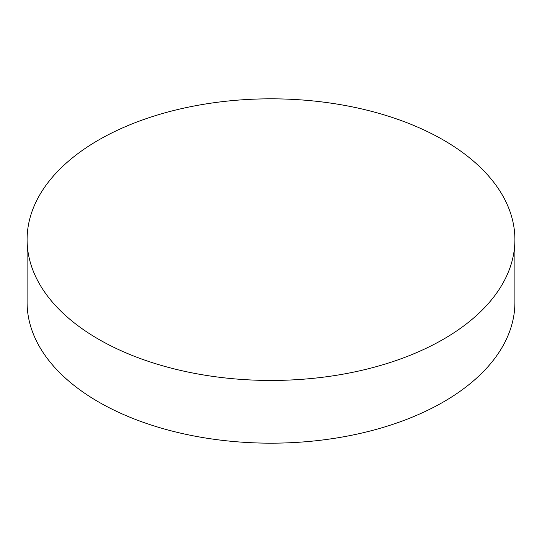 <?xml version="1.0" encoding="UTF-8"?>
<svg xmlns="http://www.w3.org/2000/svg" width="542" height="542" viewBox="0 0 542 542"><rect width="100%" height="100%" fill="white"/><g stroke="black" fill="none" stroke-linecap="round" stroke-linejoin="round"><path stroke-width="0.81" d="M98.536 339.211A243.9 140.812 0 0 0 364.339 369.732A243.9 140.812 0 0 0 514.9 239.639A243.9 140.812 0 0 0 443.464 140.066A243.9 140.812 0 0 0 177.661 109.545A243.9 140.812 0 0 0 27.1 239.639A243.9 140.812 0 0 0 98.536 339.211M27.1 239.639L27.1 302.361A243.9 140.812 0 0 0 98.536 401.934A243.9 140.812 0 0 0 364.339 432.455A243.9 140.812 0 0 0 514.9 302.361L514.9 239.639"/></g></svg>
